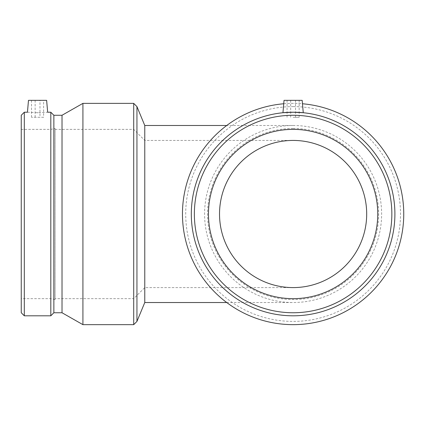<?xml version="1.0" encoding="UTF-8"?>
<svg xmlns="http://www.w3.org/2000/svg" width="425" height="425" viewBox="0 0 425 425"><rect width="100%" height="100%" fill="white"/><g stroke="black" fill="none" stroke-linecap="round" stroke-linejoin="round"><path stroke-width="0.32" stroke-dasharray="2.12 1.59" d="M144.771 125.497L144.771 302.526M293.107 125.497A88.517 88.517 0 0 0 204.59 214.014A88.517 88.517 0 0 0 293.107 302.526A88.517 88.517 0 0 0 381.623 214.014A88.517 88.517 0 0 0 293.107 125.497L226.722 125.497M293.107 106.611A107.403 107.403 0 0 1 386.118 267.713A107.403 107.403 0 0 1 200.095 267.713A107.403 107.403 0 0 1 293.107 106.611M283.741 103.764A110.643 110.643 0 0 1 388.928 269.333A110.643 110.643 0 0 1 197.285 269.333A110.643 110.643 0 0 1 302.473 103.764M293.107 117.273L299.152 117.273L293.107 117.273M293.107 100.343L299.152 100.343L293.107 100.343M284.038 100.343L302.175 100.343M287.061 112.402L299.152 112.402M293.107 112.221A101.793 101.793 0 0 1 381.262 264.908A101.793 101.793 0 0 1 204.951 264.908A101.793 101.793 0 0 1 293.107 112.221M293.107 115.271A98.738 98.738 0 0 1 378.617 263.383A98.738 98.738 0 0 1 207.597 263.383A98.738 98.738 0 0 1 293.107 115.271A98.738 98.738 0 0 1 378.617 263.383A98.738 98.738 0 0 1 207.597 263.383A98.738 98.738 0 0 1 293.107 115.271M293.107 129.365A84.644 84.644 0 0 1 377.751 214.014A84.644 84.644 0 0 1 293.107 298.658A84.644 84.644 0 0 1 208.462 214.014A84.644 84.644 0 0 1 293.107 129.365A84.644 84.644 0 0 1 377.751 214.014A84.644 84.644 0 0 1 293.107 298.658A84.644 84.644 0 0 1 208.462 214.014A84.644 84.644 0 0 1 293.107 129.365A84.644 84.644 0 0 1 377.751 214.014A84.644 84.644 0 0 1 293.107 298.658A84.644 84.644 0 0 1 208.462 214.014A84.644 84.644 0 0 1 293.107 129.365M293.107 128.462A85.552 85.552 0 0 1 378.659 214.014A85.552 85.552 0 0 1 293.107 299.561A85.552 85.552 0 0 1 207.554 214.014A85.552 85.552 0 0 1 293.107 128.462M136.946 321.417L136.946 106.611M133.705 324.658L133.705 103.371M39.977 117.273L35.137 117.273L39.977 117.273L39.977 100.343L35.137 100.343L39.977 100.343M43.605 100.343L31.508 100.343L43.605 100.343L43.605 117.273L31.508 117.273L43.605 117.273M28.486 100.343L46.628 100.343M27.45 112.221L37.554 112.726L47.664 112.221M21.25 312.752L21.25 115.271M21.25 129.365L21.25 298.658L21.25 129.365L50.809 129.365L50.809 298.658L50.809 129.365L55.075 128.462L55.075 299.561L55.075 128.462M24.305 315.802L24.305 112.221M50.809 315.802L50.809 112.221M53.863 312.752L53.863 115.271M62.018 312.752L62.018 115.271M82.918 324.658L82.918 103.371M293.107 287.592L144.771 287.592L133.705 298.658L133.705 129.365L133.705 298.658L55.075 298.658L55.075 129.365L55.075 298.658M55.075 299.561L50.809 298.658L21.25 298.658M55.075 129.365L133.705 129.365L144.771 140.431L293.107 140.431M226.722 302.526L293.107 302.526M290.689 100.343L290.689 117.273M295.524 100.343L295.524 117.273M299.152 100.343L299.152 117.273M287.061 100.343L287.061 117.273M35.137 100.343L35.137 117.273M31.508 100.343L31.508 117.273"/><path stroke-width="0.64" d="M293.107 287.592A73.583 73.583 0 0 1 219.523 214.014A73.583 73.583 0 0 1 293.107 140.431A73.583 73.583 0 0 1 366.69 214.014A73.583 73.583 0 0 1 293.107 287.592M226.722 302.526L144.771 302.526L144.771 125.497L226.722 125.497M299.152 112.402L303.259 112.726L302.175 100.343L284.038 100.343L282.954 112.726L287.061 112.402M303.259 112.726L293.107 112.221L282.954 112.726M293.107 115.271A98.738 98.738 0 0 1 378.617 263.383A98.738 98.738 0 0 1 207.597 263.383A98.738 98.738 0 0 1 293.107 115.271M293.107 129.365A84.644 84.644 0 0 1 377.751 214.014A84.644 84.644 0 0 1 293.107 298.658A84.644 84.644 0 0 1 208.462 214.014A84.644 84.644 0 0 1 293.107 129.365M293.107 112.221A101.793 101.793 0 0 1 381.262 264.908A101.793 101.793 0 0 1 204.951 264.908A101.793 101.793 0 0 1 293.107 112.221M302.473 103.764A110.643 110.643 0 0 1 387.324 272.016A110.643 110.643 0 0 1 198.889 272.016A110.643 110.643 0 0 1 283.741 103.764M136.946 106.611L136.946 321.417L133.705 324.658L133.705 103.371L136.946 106.611L144.771 125.497M46.628 100.343L28.486 100.343L27.45 112.221L24.305 112.221L24.305 315.802L50.809 315.802L50.809 112.221L47.664 112.221L46.628 100.343M37.554 112.726C50.602 112.173 50.602 112.173 37.554 112.726C24.512 112.173 24.512 112.173 37.554 112.726M24.305 112.221L21.25 115.271L21.25 312.752L24.305 315.802M50.809 315.802L53.863 312.752L53.863 115.271L50.809 112.221M53.863 115.271L62.018 115.271L62.018 312.752L82.918 324.658L133.705 324.658M62.018 115.271L82.918 103.371L82.918 324.658M82.918 103.371L133.705 103.371M144.771 302.526L136.946 321.417M53.863 312.752L62.018 312.752"/></g></svg>
